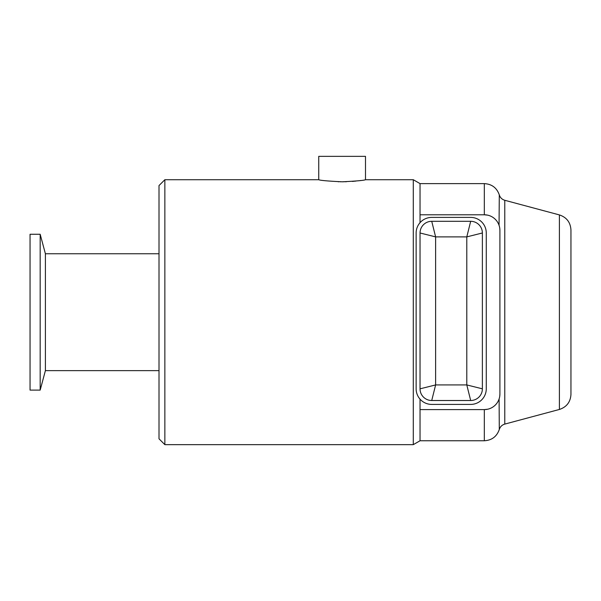 <?xml version="1.0" encoding="UTF-8"?>
<svg xmlns="http://www.w3.org/2000/svg" width="601" height="601" viewBox="0 0 601 601"><rect width="100%" height="100%" fill="white"/><g stroke="black" fill="none" stroke-linecap="round" stroke-linejoin="round"><path stroke-width="0.9" d="M470.688 404.413L431.728 404.413A15.581 15.581 0 0 1 416.14 388.824L416.14 232.985A15.581 15.581 0 0 1 431.728 217.404L470.688 217.404A15.581 15.581 0 0 1 486.269 232.985L486.269 388.824A15.581 15.581 0 0 1 470.688 404.413M431.728 221.303L470.688 221.303A11.689 11.689 0 0 1 482.378 232.985L482.378 388.824A11.689 11.689 0 0 1 470.688 400.514L431.728 400.514A11.689 11.689 0 0 1 420.039 388.824L420.039 232.985A11.689 11.689 0 0 1 431.728 221.303L431.728 221.303A11.689 11.689 0 0 0 420.039 232.985L435.62 236.884L431.728 221.303M420.039 388.824L420.039 388.824A11.689 11.689 0 0 0 431.728 400.514L435.62 384.933L420.039 388.824M470.688 400.514L470.688 400.514A11.689 11.689 0 0 0 482.378 388.824L466.789 384.933L470.688 400.514M482.378 232.985L482.378 232.985A11.689 11.689 0 0 0 470.688 221.303L466.789 236.884L482.378 232.985M318.74 179.722C320.123 180.413 327.921 181.104 342.119 181.802C356.318 181.104 364.116 180.413 365.498 179.722L413.293 179.722L413.293 444.65L164.854 444.65L164.854 179.722L318.74 179.722L318.74 156.35L365.498 156.35L365.498 179.722M360.66 180.495L360.112 180.57M358.865 180.736L358.286 180.803M355.815 181.089L355.244 181.141M354.808 181.186L354.32 181.232M353.809 181.284L352.284 181.404M346.341 181.735L345.47 181.757M344.163 181.787L343.757 181.795M342.765 181.802L342.315 181.802M340.609 181.795L340.211 181.787M338.896 181.765L338.213 181.742M164.854 179.722L159.01 185.566L159.01 438.805L164.854 444.65M420.039 399.132L420.039 440.758L413.293 444.65M487.704 409.213L484.323 409.589L484.323 440.758L420.039 440.758L420.039 409.589L484.323 409.589A15.581 15.581 0 0 0 499.904 394.001L499.904 230.371A15.581 15.581 0 0 0 484.323 214.79L420.039 214.79L420.039 183.621L413.293 179.722M159.01 370.629L45.398 370.629L45.398 253.75L159.01 253.75M45.398 253.75L40.177 234.27L40.177 390.109L45.398 370.629M40.177 390.109L30.05 390.109L30.05 234.27L40.177 234.27M420.039 214.79L420.039 222.678M499.769 396.074L499.904 394.001M499.108 398.921L499.288 429.512C500.167 426.748 501.993 424.937 504.772 424.096L504.772 200.283C501.993 199.434 500.167 197.631 499.288 194.859L499.055 225.285M499.769 228.297L499.904 230.371M487.546 215.128L484.323 214.79L484.323 183.621C491.798 184.056 496.787 187.797 499.288 194.859M559.396 214.918L559.396 409.461C566.638 407.042 570.492 402.024 570.95 394.406L570.95 229.973C570.492 222.355 566.638 217.337 559.396 214.918L504.772 200.283M435.62 236.884L466.789 236.884L466.789 384.933L435.62 384.933L435.62 236.884M420.039 183.621L484.323 183.621M484.323 440.758C491.798 440.323 496.787 436.574 499.288 429.512M559.396 409.461L504.772 424.096"/></g></svg>
